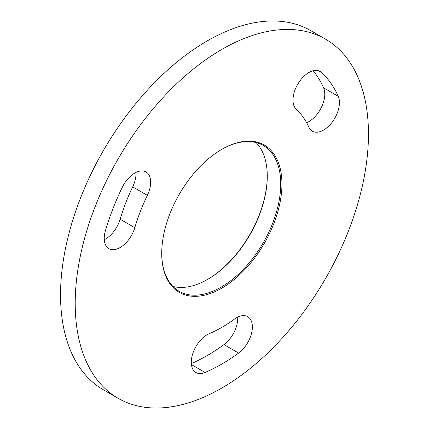 <?xml version="1.0" encoding="UTF-8"?>
<svg xmlns="http://www.w3.org/2000/svg" width="429" height="429" viewBox="0 0 429 429"><rect width="100%" height="100%" fill="white"/><g stroke="black" fill="none" stroke-linecap="round" stroke-linejoin="round"><path stroke-width="0.64" d="M207.475 279.504A85.017 49.083 120 0 0 267.283 175.911M256.038 142.557A84.154 48.584 -60 0 1 267.283 176.265A84.154 48.584 -60 0 1 207.781 279.333L207.781 279.333A84.154 48.584 -60 0 1 172.962 286.443M221.831 149.319L221.831 149.313A85.017 49.083 -60 0 1 281.95 184.025A85.017 49.083 -60 0 1 221.831 288.149A85.017 49.083 -60 0 1 161.717 253.442A85.017 49.083 -60 0 1 221.831 149.319A85.017 49.083 -60 0 1 221.831 149.313M161.717 253.089A84.154 48.584 120 0 0 179.145 291.259A84.154 48.584 120 0 0 221.219 287.092A84.154 48.584 120 0 0 276.196 212.934A84.154 48.584 120 0 0 263.299 145.501A84.154 48.584 120 0 0 221.525 149.496M306.644 122.732A22.464 12.972 120 0 0 308.885 121.622A22.464 12.972 120 0 0 323.579 87.827A177.987 102.762 120 0 0 313.186 70.747M308.859 127.198A22.464 12.972 120 0 0 312.317 131.199A22.464 12.972 120 0 0 323.546 130.089A22.464 12.972 120 0 0 338.24 96.289A177.987 102.762 120 0 0 321.46 72.421A22.464 12.972 120 0 0 320.12 71.428A22.464 12.972 120 0 0 298.396 83.167A22.464 12.972 120 0 0 296.31 109.352A133.054 76.818 -60 0 1 308.859 127.198M104.274 239.704A22.464 12.972 120 0 0 105.454 239.071A22.464 12.972 120 0 0 120.141 219.219A133.054 76.818 -60 0 1 132.69 186.888A22.464 12.972 120 0 0 135.955 172.437M105.421 230.711A22.464 12.972 120 0 0 108.88 248.654A22.464 12.972 120 0 0 120.115 247.538A22.464 12.972 120 0 0 134.808 227.686A133.054 76.818 -60 0 1 147.351 195.356A22.464 12.972 120 0 0 146.01 171.954A22.464 12.972 120 0 0 122.201 187.457A177.987 102.762 120 0 0 105.421 230.711M234.373 319.16A133.054 76.818 -60 0 1 221.831 327.375A133.054 76.818 -60 0 1 209.288 333.644A22.464 12.972 120 0 0 192.932 353.131A22.464 12.972 120 0 0 195.935 372.501A22.464 12.972 120 0 0 205.051 372.447A177.987 102.762 120 0 0 221.831 364.055A177.987 102.762 120 0 0 238.61 353.072A22.464 12.972 120 0 0 251.544 333.301A22.464 12.972 120 0 0 247.726 316.661A22.464 12.972 120 0 0 234.373 319.16M191.329 363.583A177.987 102.762 120 0 0 207.169 355.593A177.987 102.762 120 0 0 223.949 344.605A22.464 12.972 120 0 0 237.671 317.144M221.831 49.421A207.363 119.718 120 0 0 86.368 232.153A207.363 119.718 120 0 0 118.152 398.31A207.363 119.718 120 0 0 221.831 388.041A207.363 119.718 120 0 0 357.298 205.314A207.363 119.718 120 0 0 325.509 39.152A207.363 119.718 120 0 0 221.831 49.421M325.509 39.152L310.848 30.69A207.363 119.718 120 0 0 207.169 40.959A207.363 119.718 120 0 0 71.702 223.686A207.363 119.718 120 0 0 103.491 389.848L118.152 398.31M205.051 372.447L191.425 364.58M238.61 353.072L223.949 344.605M147.351 195.356L132.69 186.888M134.808 227.686L120.141 219.219M338.24 96.289L323.579 87.827M321.46 72.421L318.591 70.764"/></g></svg>
